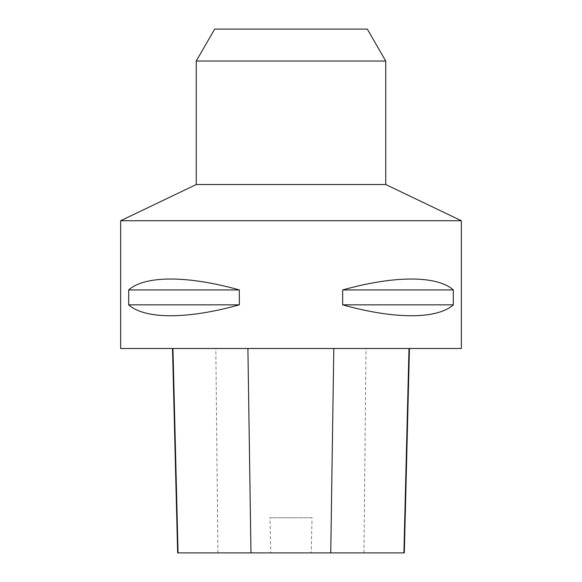<?xml version="1.0" encoding="UTF-8"?>
<svg xmlns="http://www.w3.org/2000/svg" width="582" height="582" viewBox="0 0 582 582"><rect width="100%" height="100%" fill="white"/><g stroke="black" fill="none" stroke-linecap="round" stroke-linejoin="round"><path stroke-width="0.44" stroke-dasharray="2.91 2.18" d="M461.344 220.731L120.656 220.731M461.344 348.487L120.656 348.487M128.687 289.938L128.687 304.837C144.94 319.387 187.448 319.387 239.333 304.837L239.333 289.938C187.448 275.388 144.94 275.388 128.687 289.938L239.333 289.938M342.667 289.938L342.667 304.837C394.552 319.387 437.06 319.387 453.313 304.837L453.313 289.938C437.06 275.388 394.552 275.388 342.667 289.938L453.313 289.938M172.949 348.487L409.444 348.487L172.949 348.487M404.308 552.9L311.21 552.9L312.039 517.769L269.975 517.769L312.039 517.769M177.641 552.9L270.805 552.9L269.975 517.769M270.805 552.9L311.21 552.9M239.333 304.837L128.687 304.837M453.313 304.837L342.667 304.837M196.25 184.538L385.75 184.538M214.685 29.1L367.315 29.1M196.25 61.037L385.75 61.037M363.946 552.9L365.998 348.487M217.894 552.9L215.827 348.487"/><path stroke-width="0.87" d="M120.656 220.731L461.344 220.731L385.75 184.538L196.25 184.538L120.656 220.731L120.656 348.487L461.344 348.487L461.344 220.731M453.313 289.938L453.313 304.837C437.06 319.387 394.552 319.387 342.667 304.837L342.667 289.938C394.552 275.388 437.06 275.388 453.313 289.938L342.667 289.938M239.333 289.938L239.333 304.837C187.448 319.387 144.94 319.387 128.687 304.837L128.687 289.938C144.94 275.388 187.448 275.388 239.333 289.938L128.687 289.938M172.505 348.487L177.641 552.9L404.308 552.9L409.444 348.487M128.687 304.837L239.333 304.837M342.667 304.837L453.313 304.837M196.25 61.037L385.75 61.037L367.315 29.1L214.685 29.1L196.25 61.037L196.25 184.538M385.75 61.037L385.75 184.538M178.048 552.9L172.949 348.487M250.958 552.9L247.91 348.487M330.751 552.9L333.799 348.487M403.901 552.9L409.001 348.487"/></g></svg>

